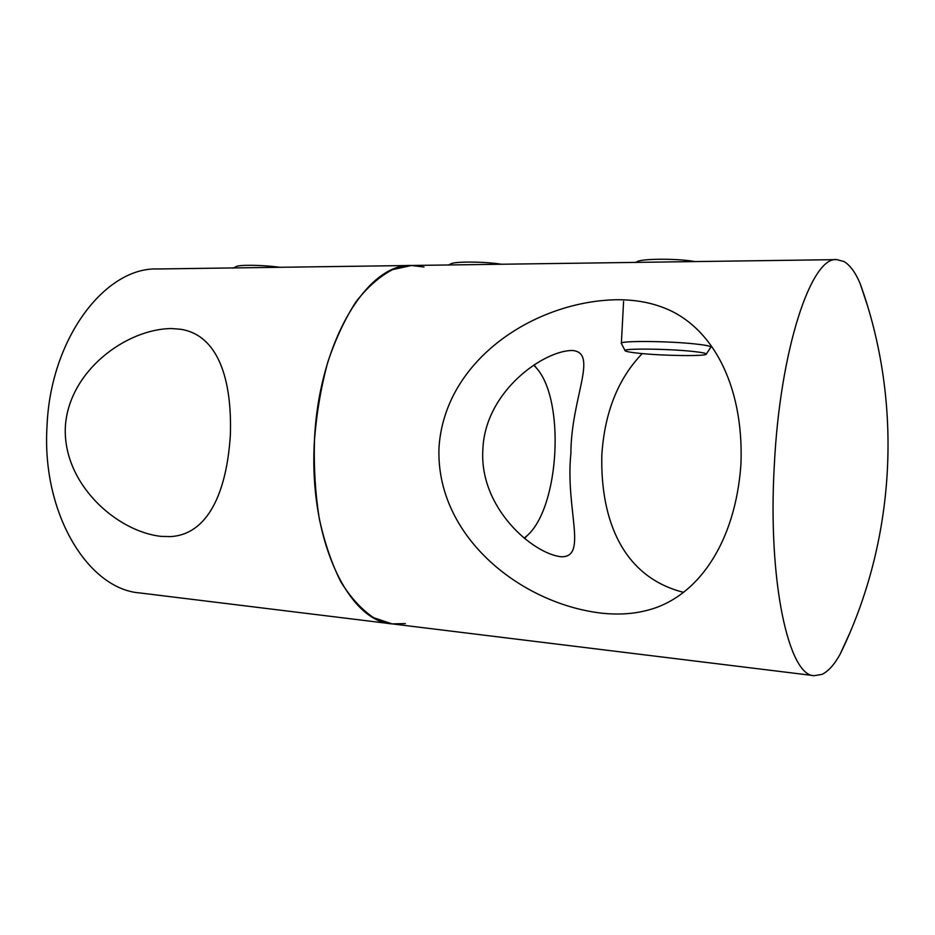 <?xml version="1.0" encoding="UTF-8"?>
<svg xmlns="http://www.w3.org/2000/svg" width="935" height="935" viewBox="0 0 935 935"><rect width="100%" height="100%" fill="white"/><g stroke="black" fill="none" stroke-linecap="round" stroke-linejoin="round"><path stroke-width="1.4" d="M867.458 305.628L860.13 283.55C855.385 272.365 849.985 265.026 843.954 261.519L836.837 259.626L411.517 265.482C367.42 262.934 318.66 341.988 314.429 440.701C308.433 538.759 348.229 621.611 392.092 623.89L405.334 623.587M482.857 449.49C485.09 390.807 544.427 350.169 572.454 350.496C598.786 352.811 571.075 397.632 570.876 453.487C565.172 509.061 588.255 557.494 561.21 556.757C532.985 553.906 479.071 507.939 482.857 449.49M617.988 299.714C536.082 300.567 444.815 358.982 438.994 447.491C435.558 536.141 520.363 603.624 601.45 613.15C617.848 614.903 632.866 614.014 646.506 610.508C697.452 598.096 735.564 542.908 740.952 463.947C744.038 383.63 710.74 323.194 659.736 306.306C647.242 301.935 633.322 299.738 617.988 299.714M683.52 592.322C622.827 577.024 600.27 520.012 601.824 454.889C604.641 412.37 618.105 378.605 642.24 353.594M836.837 259.626C811.568 255.956 779.977 348.872 774.285 465.77C767.6 581.944 788.918 676.531 814.28 675.678L821.958 674.392C828.2 671.447 834.23 664.797 840.027 654.418L849.693 633.264M161.112 536.386L170.696 536.596C208.166 534.329 226.702 492.032 230.349 435.266C232.231 378.839 217.832 334.975 180.595 329.26L171.865 328.559C126.657 328.641 68.606 370.844 65.333 427.003C62.785 483.5 116.185 531.419 161.112 536.386M392.092 623.89L139.934 592.954C88.381 589.272 41.479 513.712 47.019 426.126C50.502 337.932 105.561 267.001 157.501 268.976L411.517 265.482L392.618 269.619C379.902 276.187 367.759 286.835 356.165 301.537C345.179 318.473 335.747 338.599 327.858 361.903C321.126 386.623 316.661 412.639 314.464 439.953C313.692 467.336 315.317 493.68 319.349 518.983C324.667 543.013 331.867 564.039 340.959 582.049C350.894 597.933 361.822 609.819 373.743 617.731L392.092 623.89L814.28 675.678M524.255 538.163L527.235 535.58C559.574 506.852 565.371 399.935 536.328 367.887L533.78 365.117M423.987 267.024L411.517 265.482M448.192 265.178L450.752 263.904C453.966 261.531 480.66 261.426 498.32 263.787L501.557 264.243M232.932 268.181L236.345 266.545C238.963 264.757 260.292 264.909 276.737 266.884L280.032 267.293M635.438 262.56L637.097 261.718C640.919 258.703 674.731 258.352 692.952 261.227L695.137 261.578M639.54 353.337C663.488 355.861 707.059 356.422 706.299 354.084C706.217 353.266 701.706 352.366 692.765 351.42C667.31 348.638 620.746 348.287 625.176 350.8C626.216 351.618 630.996 352.472 639.54 353.337M625.071 350.602L621.366 343.449C618.082 340.62 668.548 340.924 695.991 344.045C705.317 345.073 710.273 346.055 710.834 347.002L710.705 347.364M840.027 654.418C896.022 540.021 903.432 403.336 860.13 283.55M536.328 367.887L534.084 364.907M527.235 535.58L524.57 538.42M706.299 354.084L710.857 347.142M623.587 301.362L621.378 343.227"/></g></svg>
